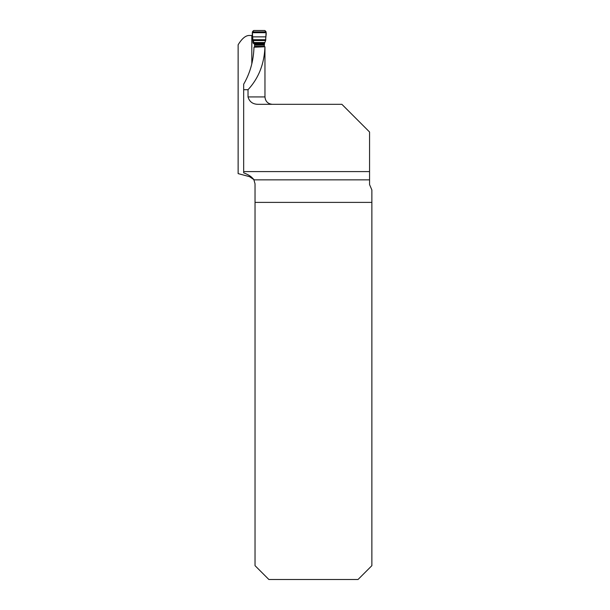<?xml version="1.0" encoding="UTF-8"?>
<svg xmlns="http://www.w3.org/2000/svg" width="610" height="610" viewBox="0 0 610 610"><rect width="100%" height="100%" fill="white"/><g stroke="black" fill="none" stroke-linecap="round" stroke-linejoin="round"><path stroke-width="0.91" d="M255.033 202.39L371.871 202.39L371.871 565.661L358.032 579.5L268.873 579.5L255.033 565.661L255.033 183.801L253.905 179.866L252.875 178.577C255.094 180.385 253.996 179.744 249.566 176.671L238.129 173.606L238.129 44.804C241.812 38.758 245.418 35.647 248.964 35.479L251.816 35.479L251.816 63.821M248.026 89.7L243.664 89.7L243.664 84.203C250.123 73.063 253.554 60.733 253.973 47.206L264.946 46.756C264.305 63.875 258.663 78.187 248.026 89.7L248.026 96.937C249.475 101.893 252.944 104.348 258.419 104.318L341.882 104.318L369.561 132.004L369.561 171.593L243.664 171.593L243.664 172.828C248.209 174.574 251.282 176.496 252.875 178.577M243.664 89.7L243.664 171.593M371.871 202.39L371.871 189.954L369.561 184.594L369.561 171.593M252.517 35.479L251.816 35.479M248.026 96.937L264.969 96.937L264.946 46.756M264.199 46.787L264.526 43.333L265.647 40.534L252.944 40.534L254.675 43.638L254.515 47.184M265.647 40.534L266.12 31.888L264.748 30.5L253.752 30.5L252.38 31.888L252.769 40.138M252.944 40.534L253.02 42.319A1.845 1.182 176.7 0 1 253.02 42.288L252.921 41.114M264.778 42.517L254.172 42.517L253.119 41.61A1.845 1.822 170.8 0 1 252.891 40.984L253.02 42.319A1.845 1.182 176.7 0 0 253.043 42.479M253.752 30.5L264.748 30.5C267.63 32.147 265.243 36.821 265.808 39.719L252.7 39.719C253.234 36.821 250.885 32.116 253.752 30.5M369.561 179.866L253.905 179.866M254.789 44.484L253.013 42.959L252.959 41.51M264.313 46.375L254.69 46.375M264.404 45.125L254.789 45.125M262.552 46.856L254.568 46.856M266.12 31.888L252.38 31.888M266.097 32.688L252.403 32.688M265.922 36.867L252.578 36.867M265.808 39.719L252.7 39.719M264.526 43.333L254.576 43.333M264.473 43.638L254.675 43.638M264.42 44.072L254.759 44.072M264.412 44.385L254.789 44.385M264.969 96.937C265.403 101.42 267.866 103.883 272.35 104.318M252.723 39.924L252.891 40.984"/></g></svg>
